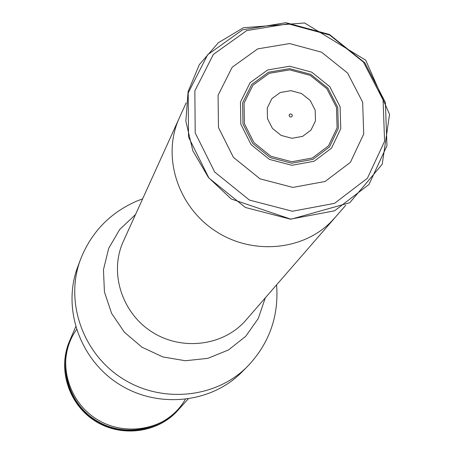 <?xml version="1.0" encoding="UTF-8"?>
<svg xmlns="http://www.w3.org/2000/svg" width="454" height="454" viewBox="0 0 454 454"><rect width="100%" height="100%" fill="white"/><g stroke="black" fill="none" stroke-linecap="round" stroke-linejoin="round"><path stroke-width="0.68" d="M289.964 114.022L291.383 114.09L292.297 115.208L292.314 115.912L291.451 116.945L290.027 116.882L289.448 116.417L289.102 115.061L289.964 114.022M280.271 92.502L290.866 90.675L301.547 93.53L310.224 100.499L315.195 110.22L315.473 120.792L310.984 130.133L302.591 136.382L291.95 138.283L281.179 135.434L272.44 128.397L267.474 118.59L267.27 107.978L271.85 98.671L280.271 92.502M268.569 72.22L251.805 84.387L242.635 102.848L242.958 123.97L252.804 143.538L270.232 157.572L291.712 163.219L312.897 159.371L329.53 146.875L338.366 128.283L337.742 107.331L327.862 88.104L310.695 74.325L289.567 68.656L268.569 72.22M257.713 48.879L289.584 43.567L321.585 52.204L347.605 73.066L362.65 102.173L363.716 133.987L350.414 162.311L325.155 181.452L292.858 187.417L260.034 178.831L233.424 157.379L218.453 127.478L218.079 95.278L232.164 67.254L257.713 48.879M178.774 409.36L177.69 410.575C157.578 433.054 120.951 437.752 94.761 420.796C68.441 404.049 57.454 368.796 69.519 341.153L70.171 339.66M178.002 410.229C157.867 432.736 121.201 437.44 94.977 420.466C68.622 403.697 57.624 368.404 69.7 340.727M188.109 399.049L179.563 408.498C159.32 431.13 122.438 435.857 96.061 418.781C69.547 401.915 58.475 366.412 70.62 338.582L75.653 326.874M241.823 372.132C210.996 403.481 157.328 408.952 118.477 383.846C79.473 358.989 62.09 307.92 77.748 266.833L80.551 259.353C64.644 301.087 82.344 353.013 122.035 378.307C161.562 403.85 216.144 398.311 247.453 366.463L241.823 372.132M269.267 73.332L289.669 69.865L310.201 75.375L326.886 88.763L336.488 107.445L337.089 127.812L328.503 145.87L312.335 158.009L291.757 161.743L270.89 156.25L253.962 142.618L244.394 123.619L244.07 103.092L252.98 85.159L269.267 73.332M267.656 69.961L289.646 66.233L311.773 72.175L329.752 86.606L340.103 106.735L340.767 128.686L331.516 148.157L314.094 161.261L291.894 165.296L269.381 159.377L251.119 144.673L240.807 124.169L240.472 102.031L250.092 82.702L267.656 69.961M242.589 29.811L285.992 22.7L329.473 34.481L364.829 62.811L385.361 102.36L386.967 145.706L368.983 184.466L334.564 210.821L290.367 219.151L245.364 207.461L208.902 178.03L188.512 137.006L188.194 92.934L207.637 54.735L242.589 29.811M246.709 30.605L288.154 23.807L329.689 35.06L363.467 62.124L383.074 99.903L384.595 141.273L367.411 178.24L334.558 203.347L292.393 211.258L249.467 200.083L214.68 172.015L195.203 132.903L194.857 90.862L213.369 54.406L246.709 30.605M334.558 217.994C307.341 249.961 254.422 256.317 216.229 231.546C177.69 207.075 161.669 156.454 179.171 118.29L123.312 241.432C109.096 272.252 121.581 312.624 151.84 331.863C181.935 351.356 223.833 345.891 245.937 320.127L345.693 205.322M185.238 399.429C168.201 429.439 125.304 439.523 95.312 419.939C65.018 400.831 56.319 357.633 76.499 329.644M265.289 297.852L258.292 318.475L245.722 336.312L228.487 349.96L207.858 358.342L185.397 360.743L162.855 356.946L141.988 347.214L124.447 332.3L111.605 313.385L104.437 291.967L103.455 269.721L108.688 248.366L119.669 229.514L135.502 214.555M243.418 27.728L218.363 42.733L199.317 64.661L188.104 91.623L185.845 121.207L192.814 150.717L208.42 177.463L231.256 198.994L290.963 219.22L349.733 202.751L382.217 164.257L389.56 114.385L365.731 60.195L304.549 22.967L243.418 27.728M186.129 102.922L179.165 118.284M142.618 198.863L136.24 201.309C109.755 213.079 91.192 232.425 80.551 259.353M247.453 366.463C269.233 343.587 278.943 316.381 276.594 284.845"/></g></svg>
